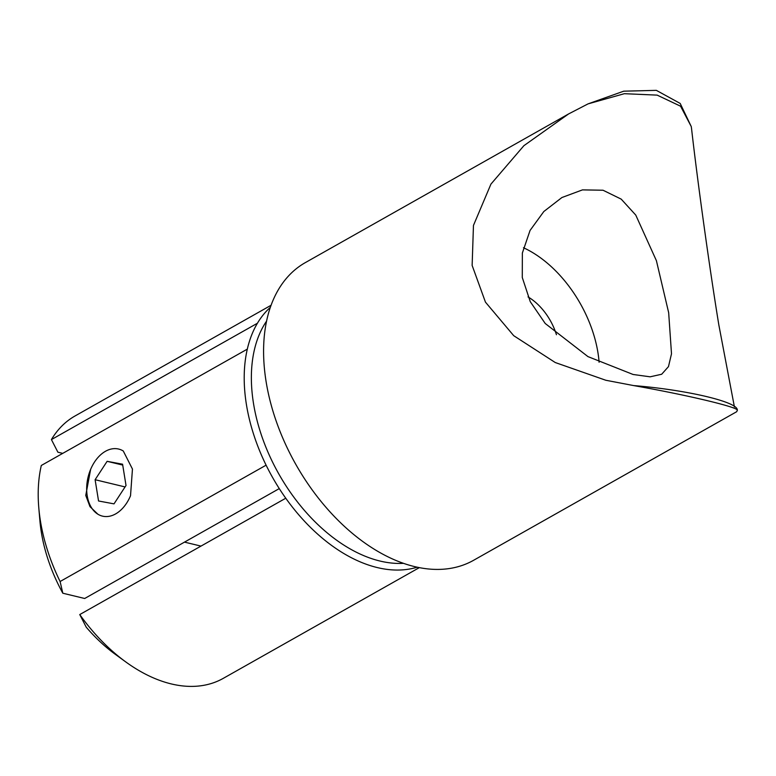 <?xml version="1.0" encoding="UTF-8"?>
<svg xmlns="http://www.w3.org/2000/svg" width="776" height="776" viewBox="0 0 776 776"><rect width="100%" height="100%" fill="white"/><g stroke="black" fill="none" stroke-linecap="round" stroke-linejoin="round"><path stroke-width="1.16" d="M97.854 514.187L89.987 506.65L85.758 495.428L90.608 469.451M266.605 321.07A145.607 91.617 60.5 0 0 253.529 403.627A145.607 91.617 60.5 0 0 403.423 563.337M266.1 465.173A150.68 94.808 -119.5 0 1 246.438 404.684A150.68 94.808 -119.5 0 1 247.311 349.132L41.303 465.474A150.68 94.808 60.5 0 0 38.8 507.911A150.68 94.808 60.5 0 0 40.43 521.026A150.68 94.808 60.5 0 0 60.101 581.515L266.1 465.173A150.68 94.808 60.5 0 0 285.762 498.221L79.753 614.563A150.68 94.808 60.5 0 0 125.79 661.938A150.68 94.808 60.5 0 0 223.226 678.379L419.302 567.644M417.158 567.207A150.68 94.808 -119.5 0 1 285.762 498.221M599.111 362.246A101.472 63.845 60.5 0 0 597.947 352.663A101.472 63.845 60.5 0 0 523.47 247.728M668.669 312.718L656.409 260.697L635.767 215.088L621.198 199.122L603.039 190.236L582.456 189.887L561.892 197.541L543.821 211.528L530.047 230.462L522.355 253.054L522.277 277.498L530.26 301.66L545.227 323.495L587.946 356.601L633.09 374.478L650.123 376.816L661.685 374.245L668.466 366.631L671.502 353.798L668.669 312.718M568.575 113.946L305.395 262.579A170.972 107.583 60.5 0 0 266.129 381.773A170.972 107.583 60.5 0 0 349.976 531.347A170.972 107.583 60.5 0 0 473.544 560.32L736.725 411.687L737.2 410.494C741.09 407.904 688.846 395.324 633.682 385.585L605.823 380.259L555.267 362.537L513.722 335.688L485.446 302.126L472.138 265.431L473.457 225.438L490.936 184.106L523.897 145.684L568.575 113.946L588.053 103.877L623.739 91.18L656.341 90.356L680.193 103.441L691.261 126.575L680.571 106.205L657.165 95.128L624.34 93.692L588.053 103.877M691.27 126.604L691.571 128.787C697.663 182.525 709.768 269.582 718.809 324.785L734.426 406.954M633.682 385.585C688.234 389.998 739.897 402.434 737.2 410.494L737.2 410.184M556.431 334.718A46.676 29.372 60.5 0 0 528.029 296.907M279.273 488.599L84.691 598.49L62.817 593.223A130.387 82.043 -119.5 0 1 41.341 532.297A130.387 82.043 -119.5 0 1 39.925 520.958L38.8 507.911M123.277 451.001L132.454 469.053L130.523 495.738A34.503 23.125 -76.5 0 1 103.286 516.302A34.503 23.125 -76.5 0 1 86.786 492.071A34.503 23.125 -76.5 0 1 93.702 463.33A34.503 23.125 -76.5 0 1 117.845 448.887A34.503 23.125 -76.5 0 1 123.277 451.001M60.101 581.515L62.817 593.223M271.105 305.249L75.039 415.975A150.68 94.808 60.5 0 0 51.42 439.585L257.419 323.243A150.68 94.808 -119.5 0 1 270.378 307.306M62.73 453.368L57.89 452.204L51.42 439.585M125.79 661.938L115.197 654.236A130.387 82.043 -119.5 0 1 86.233 627.183L79.753 614.563M247.311 349.132A150.68 94.808 -119.5 0 1 257.419 323.243M107.117 461.322L95.108 479.714L98.552 500.986L114.014 503.867L126.022 485.475L122.579 464.203L107.117 461.322L122.715 465.076M125.072 486.93L95.108 479.714M184.484 542.123L200.994 546.1"/></g></svg>
